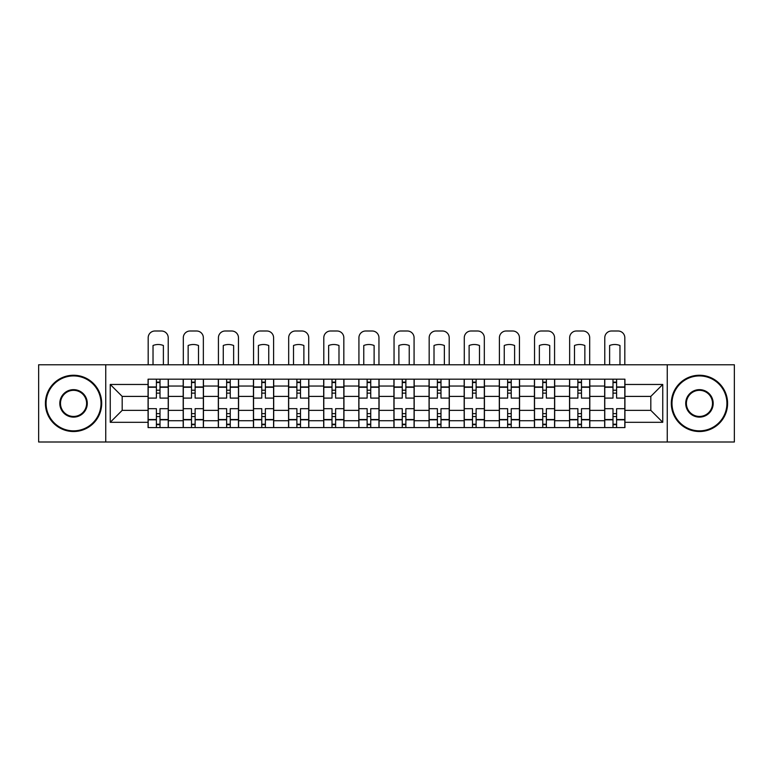 <?xml version="1.0" encoding="UTF-8"?>
<svg xmlns="http://www.w3.org/2000/svg" width="773" height="773" viewBox="0 0 773 773"><rect width="100%" height="100%" fill="white"/><g stroke="black" fill="none" stroke-linecap="round" stroke-linejoin="round"><path stroke-width="1.16" d="M667.254 442.001L734.35 442.001L734.35 364.769L38.65 364.769L38.65 442.001L667.254 442.001L667.254 364.769M183.191 427.585L183.191 386.046L168.33 386.046L168.33 427.585M168.33 386.046L168.33 379.185M183.191 386.046L183.191 379.185M203.454 379.185L203.454 427.585M218.315 427.585L218.315 379.185M238.577 379.185L238.577 427.585M253.438 427.585L253.438 379.185M273.7 379.185L273.7 427.585M288.561 427.585L288.561 379.185M308.823 379.185L308.823 427.585M323.684 427.585L323.684 379.185M343.946 379.185L343.946 427.585M358.807 427.585L358.807 379.185M379.07 379.185L379.07 427.585M393.93 427.585L393.93 379.185M414.193 379.185L414.193 427.585M429.054 427.585L429.054 379.185M449.316 379.185L449.316 427.585M464.177 427.585L464.177 379.185M484.439 379.185L484.439 427.585M499.3 427.585L499.3 379.185M519.562 379.185L519.562 427.585M534.423 427.585L534.423 379.185M554.685 379.185L554.685 427.585M569.546 427.585L569.546 379.185M589.809 379.185L589.809 427.585M604.67 427.585L604.67 379.185M604.67 410.366L589.809 410.366M569.546 410.366L554.685 410.366M534.423 410.366L519.562 410.366M499.3 410.366L484.439 410.366M464.177 410.366L449.316 410.366M429.054 410.366L414.193 410.366M393.93 410.366L379.07 410.366M358.807 410.366L343.946 410.366M323.684 410.366L308.823 410.366M288.561 410.366L273.7 410.366M253.438 410.366L238.577 410.366M218.315 410.366L203.454 410.366M183.191 410.366L168.33 410.366M604.67 396.404L589.809 396.404M569.546 396.404L554.685 396.404M534.423 396.404L519.562 396.404M499.3 396.404L484.439 396.404M464.177 396.404L449.316 396.404M429.054 396.404L414.193 396.404M393.93 396.404L379.07 396.404M358.807 396.404L343.946 396.404M323.684 396.404L308.823 396.404M288.561 396.404L273.7 396.404M253.438 396.404L238.577 396.404M218.315 396.404L203.454 396.404M183.191 396.404L168.33 396.404M122.182 410.366L148.068 410.366L148.068 396.404L122.182 396.404L122.182 410.366L110.249 422.3L110.249 384.471L148.068 384.471L148.068 396.404M624.932 396.404L624.932 410.366L650.818 410.366L650.818 396.404L624.932 396.404L624.932 379.185L148.068 379.185L148.068 384.471M624.932 384.471L662.751 384.471L662.751 422.3L624.932 422.3L624.932 410.366M148.068 410.366L148.068 427.585L624.932 427.585L624.932 422.3M148.068 422.3L110.249 422.3M105.746 442.001L105.746 364.769M160.001 424.213L156.397 424.213M156.397 382.558L160.001 382.558M195.125 424.213L191.52 424.213M191.52 382.558L195.125 382.558M230.248 424.213L226.644 424.213M226.644 382.558L230.248 382.558M265.371 424.213L261.767 424.213M261.767 382.558L265.371 382.558M300.494 424.213L296.89 424.213M296.89 382.558L300.494 382.558M335.617 424.213L332.013 424.213M332.013 382.558L335.617 382.558M370.74 424.213L367.136 424.213M367.136 382.558L370.74 382.558M405.864 424.213L402.26 424.213M402.26 382.558L405.864 382.558M440.987 424.213L437.383 424.213M437.383 382.558L440.987 382.558M476.11 424.213L472.506 424.213M472.506 382.558L476.11 382.558M511.233 424.213L507.629 424.213M507.629 382.558L511.233 382.558M546.356 424.213L542.752 424.213M542.752 382.558L546.356 382.558M581.48 424.213L577.875 424.213M577.875 382.558L581.48 382.558M616.603 424.213L612.999 424.213M612.999 382.558L616.603 382.558M110.249 384.471L122.182 396.404M650.818 410.366L662.751 422.3M650.818 396.404L662.751 384.471M168.224 427.585L168.224 398.095L160.001 398.095L160.001 379.185M156.397 379.185L156.397 398.095L148.184 398.095L148.184 379.185M168.224 398.095L168.224 379.185M148.184 427.585L148.184 408.675L156.397 408.675L156.397 427.585M160.001 427.585L160.001 408.675L168.224 408.675M156.397 393.138L160.001 393.138M148.184 408.675L148.184 398.095M160.001 413.632L156.397 413.632M160.001 424.667L156.397 424.667M156.397 416.56L160.001 416.56M160.001 390.21L156.397 390.21M156.397 382.113L160.001 382.113M168.224 364.769L168.224 337.753A6.754 6.754 0 0 0 161.47 330.999L154.938 330.999A6.754 6.754 0 0 0 148.184 337.753L148.184 364.769M153.025 364.769L153.025 345.502A13.962 13.962 0 0 1 163.383 345.502L163.383 364.769M203.347 427.585L203.347 398.095L195.125 398.095L195.125 379.185M191.52 379.185L191.52 398.095L183.307 398.095L183.307 379.185M203.347 398.095L203.347 379.185M183.307 427.585L183.307 408.675L191.52 408.675L191.52 427.585M195.125 427.585L195.125 408.675L203.347 408.675M191.52 393.138L195.125 393.138M183.307 408.675L183.307 398.095M195.125 413.632L191.52 413.632M195.125 424.667L191.52 424.667M191.52 416.56L195.125 416.56M195.125 390.21L191.52 390.21M191.52 382.113L195.125 382.113M203.347 364.769L203.347 337.753A6.754 6.754 0 0 0 196.593 330.999L190.061 330.999A6.754 6.754 0 0 0 183.307 337.753L183.307 364.769M188.148 364.769L188.148 345.502A13.962 13.962 0 0 1 198.506 345.502L198.506 364.769M238.471 427.585L238.471 398.095L230.248 398.095L230.248 379.185M226.644 379.185L226.644 398.095L218.43 398.095L218.43 379.185M238.471 398.095L238.471 379.185M218.43 427.585L218.43 408.675L226.644 408.675L226.644 427.585M230.248 427.585L230.248 408.675L238.471 408.675M226.644 393.138L230.248 393.138M218.43 408.675L218.43 398.095M230.248 413.632L226.644 413.632M230.248 424.667L226.644 424.667M226.644 416.56L230.248 416.56M230.248 390.21L226.644 390.21M226.644 382.113L230.248 382.113M238.471 364.769L238.471 337.753A6.754 6.754 0 0 0 231.716 330.999L225.185 330.999A6.754 6.754 0 0 0 218.43 337.753L218.43 364.769M223.271 364.769L223.271 345.502A13.962 13.962 0 0 1 233.63 345.502L233.63 364.769M273.594 427.585L273.594 398.095L265.371 398.095L265.371 379.185M261.767 379.185L261.767 398.095L253.554 398.095L253.554 379.185M273.594 398.095L273.594 379.185M253.554 427.585L253.554 408.675L261.767 408.675L261.767 427.585M265.371 427.585L265.371 408.675L273.594 408.675M261.767 393.138L265.371 393.138M253.554 408.675L253.554 398.095M265.371 413.632L261.767 413.632M265.371 424.667L261.767 424.667M261.767 416.56L265.371 416.56M265.371 390.21L261.767 390.21M261.767 382.113L265.371 382.113M273.594 364.769L273.594 337.753A6.754 6.754 0 0 0 266.84 330.999L260.308 330.999A6.754 6.754 0 0 0 253.554 337.753L253.554 364.769M258.395 364.769L258.395 345.502A13.962 13.962 0 0 1 268.753 345.502L268.753 364.769M308.717 427.585L308.717 398.095L300.494 398.095L300.494 379.185M296.89 379.185L296.89 398.095L288.677 398.095L288.677 379.185M308.717 398.095L308.717 379.185M288.677 427.585L288.677 408.675L296.89 408.675L296.89 427.585M300.494 427.585L300.494 408.675L308.717 408.675M296.89 393.138L300.494 393.138M288.677 408.675L288.677 398.095M300.494 413.632L296.89 413.632M300.494 424.667L296.89 424.667M296.89 416.56L300.494 416.56M300.494 390.21L296.89 390.21M296.89 382.113L300.494 382.113M308.717 364.769L308.717 337.753A6.754 6.754 0 0 0 301.953 330.999L295.431 330.999A6.754 6.754 0 0 0 288.677 337.753L288.677 364.769M293.518 364.769L293.518 345.502A13.962 13.962 0 0 1 303.876 345.502L303.876 364.769M343.83 427.585L343.83 398.095L335.617 398.095L335.617 379.185M332.013 379.185L332.013 398.095L323.8 398.095L323.8 379.185M343.83 398.095L343.83 379.185M323.8 427.585L323.8 408.675L332.013 408.675L332.013 427.585M335.617 427.585L335.617 408.675L343.83 408.675M332.013 393.138L335.617 393.138M323.8 408.675L323.8 398.095M335.617 413.632L332.013 413.632M335.617 424.667L332.013 424.667M332.013 416.56L335.617 416.56M335.617 390.21L332.013 390.21M332.013 382.113L335.617 382.113M343.83 364.769L343.83 337.753A6.754 6.754 0 0 0 337.076 330.999L330.554 330.999A6.754 6.754 0 0 0 323.8 337.753L323.8 364.769M328.641 364.769L328.641 345.502A13.962 13.962 0 0 1 338.989 345.502L338.989 364.769M73.551 430.851A27.47 27.47 0 0 0 101.012 403.39A27.47 27.47 0 0 0 73.551 375.92A27.47 27.47 0 0 0 46.08 403.39A27.47 27.47 0 0 0 73.551 430.851M73.551 375.243A28.147 28.147 0 0 1 101.688 403.39A28.147 28.147 0 0 1 73.551 431.527A28.147 28.147 0 0 1 45.404 403.39A28.147 28.147 0 0 1 73.551 375.243M73.551 417.12A13.73 13.73 0 0 1 59.811 403.39A13.73 13.73 0 0 1 73.551 389.65A13.73 13.73 0 0 1 87.281 403.39A13.73 13.73 0 0 1 73.551 417.12M73.551 390.326A13.054 13.054 0 0 0 60.487 403.39A13.054 13.054 0 0 0 73.551 416.444A13.054 13.054 0 0 0 86.605 403.39A13.054 13.054 0 0 0 73.551 390.326M699.449 430.851A27.47 27.47 0 0 0 726.92 403.39A27.47 27.47 0 0 0 699.449 375.92A27.47 27.47 0 0 0 671.988 403.39A27.47 27.47 0 0 0 699.449 430.851M699.449 375.243A28.147 28.147 0 0 1 727.596 403.39A28.147 28.147 0 0 1 699.449 431.527A28.147 28.147 0 0 1 671.312 403.39A28.147 28.147 0 0 1 699.449 375.243M699.449 417.12A13.73 13.73 0 0 1 685.719 403.39A13.73 13.73 0 0 1 699.449 389.65A13.73 13.73 0 0 1 713.189 403.39A13.73 13.73 0 0 1 699.449 417.12M699.449 390.326A13.054 13.054 0 0 0 686.395 403.39A13.054 13.054 0 0 0 699.449 416.444A13.054 13.054 0 0 0 712.513 403.39A13.054 13.054 0 0 0 699.449 390.326M378.954 427.585L378.954 398.095L370.74 398.095L370.74 379.185M367.136 379.185L367.136 398.095L358.923 398.095L358.923 379.185M378.954 398.095L378.954 379.185M358.923 427.585L358.923 408.675L367.136 408.675L367.136 427.585M370.74 427.585L370.74 408.675L378.954 408.675M367.136 393.138L370.74 393.138M358.923 408.675L358.923 398.095M370.74 413.632L367.136 413.632M370.74 424.667L367.136 424.667M367.136 416.56L370.74 416.56M370.74 390.21L367.136 390.21M367.136 382.113L370.74 382.113M378.954 364.769L378.954 337.753A6.754 6.754 0 0 0 372.2 330.999L365.677 330.999A6.754 6.754 0 0 0 358.923 337.753L358.923 364.769M363.764 364.769L363.764 345.502A13.962 13.962 0 0 1 374.113 345.502L374.113 364.769M414.077 427.585L414.077 398.095L405.864 398.095L405.864 379.185M402.26 379.185L402.26 398.095L394.046 398.095L394.046 379.185M414.077 398.095L414.077 379.185M394.046 427.585L394.046 408.675L402.26 408.675L402.26 427.585M405.864 427.585L405.864 408.675L414.077 408.675M402.26 393.138L405.864 393.138M394.046 408.675L394.046 398.095M405.864 413.632L402.26 413.632M405.864 424.667L402.26 424.667M402.26 416.56L405.864 416.56M405.864 390.21L402.26 390.21M402.26 382.113L405.864 382.113M414.077 364.769L414.077 337.753A6.754 6.754 0 0 0 407.323 330.999L400.801 330.999A6.754 6.754 0 0 0 394.046 337.753L394.046 364.769M398.887 364.769L398.887 345.502A13.962 13.962 0 0 1 409.236 345.502L409.236 364.769M449.2 427.585L449.2 398.095L440.987 398.095L440.987 379.185M437.383 379.185L437.383 398.095L429.17 398.095L429.17 379.185M449.2 398.095L449.2 379.185M429.17 427.585L429.17 408.675L437.383 408.675L437.383 427.585M440.987 427.585L440.987 408.675L449.2 408.675M437.383 393.138L440.987 393.138M429.17 408.675L429.17 398.095M440.987 413.632L437.383 413.632M440.987 424.667L437.383 424.667M437.383 416.56L440.987 416.56M440.987 390.21L437.383 390.21M437.383 382.113L440.987 382.113M449.2 364.769L449.2 337.753A6.754 6.754 0 0 0 442.446 330.999L435.924 330.999A6.754 6.754 0 0 0 429.17 337.753L429.17 364.769M434.011 364.769L434.011 345.502A13.962 13.962 0 0 1 444.359 345.502L444.359 364.769M484.323 427.585L484.323 398.095L476.11 398.095L476.11 379.185M472.506 379.185L472.506 398.095L464.283 398.095L464.283 379.185M484.323 398.095L484.323 379.185M464.283 427.585L464.283 408.675L472.506 408.675L472.506 427.585M476.11 427.585L476.11 408.675L484.323 408.675M472.506 393.138L476.11 393.138M464.283 408.675L464.283 398.095M476.11 413.632L472.506 413.632M476.11 424.667L472.506 424.667M472.506 416.56L476.11 416.56M476.11 390.21L472.506 390.21M472.506 382.113L476.11 382.113M484.323 364.769L484.323 337.753A6.754 6.754 0 0 0 477.569 330.999L471.047 330.999A6.754 6.754 0 0 0 464.283 337.753L464.283 364.769M469.124 364.769L469.124 345.502A13.962 13.962 0 0 1 479.482 345.502L479.482 364.769M519.446 427.585L519.446 398.095L511.233 398.095L511.233 379.185M507.629 379.185L507.629 398.095L499.406 398.095L499.406 379.185M519.446 398.095L519.446 379.185M499.406 427.585L499.406 408.675L507.629 408.675L507.629 427.585M511.233 427.585L511.233 408.675L519.446 408.675M507.629 393.138L511.233 393.138M499.406 408.675L499.406 398.095M511.233 413.632L507.629 413.632M511.233 424.667L507.629 424.667M507.629 416.56L511.233 416.56M511.233 390.21L507.629 390.21M507.629 382.113L511.233 382.113M519.446 364.769L519.446 337.753A6.754 6.754 0 0 0 512.692 330.999L506.16 330.999A6.754 6.754 0 0 0 499.406 337.753L499.406 364.769M504.247 364.769L504.247 345.502A13.962 13.962 0 0 1 514.605 345.502L514.605 364.769M554.57 427.585L554.57 398.095L546.356 398.095L546.356 379.185M542.752 379.185L542.752 398.095L534.53 398.095L534.53 379.185M554.57 398.095L554.57 379.185M534.53 427.585L534.53 408.675L542.752 408.675L542.752 427.585M546.356 427.585L546.356 408.675L554.57 408.675M542.752 393.138L546.356 393.138M534.53 408.675L534.53 398.095M546.356 413.632L542.752 413.632M546.356 424.667L542.752 424.667M542.752 416.56L546.356 416.56M546.356 390.21L542.752 390.21M542.752 382.113L546.356 382.113M554.57 364.769L554.57 337.753A6.754 6.754 0 0 0 547.815 330.999L541.284 330.999A6.754 6.754 0 0 0 534.53 337.753L534.53 364.769M539.37 364.769L539.37 345.502A13.962 13.962 0 0 1 549.729 345.502L549.729 364.769M589.693 427.585L589.693 398.095L581.48 398.095L581.48 379.185M577.875 379.185L577.875 398.095L569.653 398.095L569.653 379.185M589.693 398.095L589.693 379.185M569.653 427.585L569.653 408.675L577.875 408.675L577.875 427.585M581.48 427.585L581.48 408.675L589.693 408.675M577.875 393.138L581.48 393.138M569.653 408.675L569.653 398.095M581.48 413.632L577.875 413.632M581.48 424.667L577.875 424.667M577.875 416.56L581.48 416.56M581.48 390.21L577.875 390.21M577.875 382.113L581.48 382.113M589.693 364.769L589.693 337.753A6.754 6.754 0 0 0 582.939 330.999L576.407 330.999A6.754 6.754 0 0 0 569.653 337.753L569.653 364.769M574.494 364.769L574.494 345.502A13.962 13.962 0 0 1 584.852 345.502L584.852 364.769M624.816 427.585L624.816 398.095L616.603 398.095L616.603 379.185M612.999 379.185L612.999 398.095L604.776 398.095L604.776 379.185M624.816 398.095L624.816 379.185M604.776 427.585L604.776 408.675L612.999 408.675L612.999 427.585M616.603 427.585L616.603 408.675L624.816 408.675M612.999 393.138L616.603 393.138M604.776 408.675L604.776 398.095M616.603 413.632L612.999 413.632M616.603 424.667L612.999 424.667M612.999 416.56L616.603 416.56M616.603 390.21L612.999 390.21M612.999 382.113L616.603 382.113M624.816 364.769L624.816 337.753A6.754 6.754 0 0 0 618.062 330.999L611.53 330.999A6.754 6.754 0 0 0 604.776 337.753L604.776 364.769M609.617 364.769L609.617 345.502A13.962 13.962 0 0 1 619.975 345.502L619.975 364.769M569.546 386.046L554.685 386.046M534.423 386.046L519.562 386.046M499.3 386.046L484.439 386.046M464.177 386.046L449.316 386.046M429.054 386.046L414.193 386.046M393.93 386.046L379.07 386.046M358.807 386.046L343.946 386.046M323.684 386.046L308.823 386.046M288.561 386.046L273.7 386.046M253.438 386.046L238.577 386.046M218.315 386.046L203.454 386.046M604.67 386.046L589.809 386.046M569.546 420.725L554.685 420.725M534.423 420.725L519.562 420.725M499.3 420.725L484.439 420.725M464.177 420.725L449.316 420.725M429.054 420.725L414.193 420.725M393.93 420.725L379.07 420.725M358.807 420.725L343.946 420.725M323.684 420.725L308.823 420.725M288.561 420.725L273.7 420.725M253.438 420.725L238.577 420.725M218.315 420.725L203.454 420.725M183.191 420.725L168.33 420.725M604.67 420.725L589.809 420.725M168.224 386.954L160.001 386.954M156.397 386.954L148.184 386.954M156.397 387.254L148.184 387.254M156.397 419.517L148.184 419.517M156.397 419.826L148.184 419.826M168.224 419.826L160.001 419.826M168.224 387.254L160.001 387.254M168.224 419.517L160.001 419.517M203.347 386.954L195.125 386.954M191.52 386.954L183.307 386.954M191.52 387.254L183.307 387.254M191.52 419.517L183.307 419.517M191.52 419.826L183.307 419.826M203.347 419.826L195.125 419.826M203.347 387.254L195.125 387.254M203.347 419.517L195.125 419.517M238.471 386.954L230.248 386.954M226.644 386.954L218.43 386.954M226.644 387.254L218.43 387.254M226.644 419.517L218.43 419.517M226.644 419.826L218.43 419.826M238.471 419.826L230.248 419.826M238.471 387.254L230.248 387.254M238.471 419.517L230.248 419.517M273.594 386.954L265.371 386.954M261.767 386.954L253.554 386.954M261.767 387.254L253.554 387.254M261.767 419.517L253.554 419.517M261.767 419.826L253.554 419.826M273.594 419.826L265.371 419.826M273.594 387.254L265.371 387.254M273.594 419.517L265.371 419.517M308.717 386.954L300.494 386.954M296.89 386.954L288.677 386.954M296.89 387.254L288.677 387.254M296.89 419.517L288.677 419.517M296.89 419.826L288.677 419.826M308.717 419.826L300.494 419.826M308.717 387.254L300.494 387.254M308.717 419.517L300.494 419.517M343.83 386.954L335.617 386.954M332.013 386.954L323.8 386.954M332.013 387.254L323.8 387.254M332.013 419.517L323.8 419.517M332.013 419.826L323.8 419.826M343.83 419.826L335.617 419.826M343.83 387.254L335.617 387.254M343.83 419.517L335.617 419.517M378.954 386.954L370.74 386.954M367.136 386.954L358.923 386.954M367.136 387.254L358.923 387.254M367.136 419.517L358.923 419.517M367.136 419.826L358.923 419.826M378.954 419.826L370.74 419.826M378.954 387.254L370.74 387.254M378.954 419.517L370.74 419.517M414.077 386.954L405.864 386.954M402.26 386.954L394.046 386.954M402.26 387.254L394.046 387.254M402.26 419.517L394.046 419.517M402.26 419.826L394.046 419.826M414.077 419.826L405.864 419.826M414.077 387.254L405.864 387.254M414.077 419.517L405.864 419.517M449.2 386.954L440.987 386.954M437.383 386.954L429.17 386.954M437.383 387.254L429.17 387.254M437.383 419.517L429.17 419.517M437.383 419.826L429.17 419.826M449.2 419.826L440.987 419.826M449.2 387.254L440.987 387.254M449.2 419.517L440.987 419.517M484.323 386.954L476.11 386.954M472.506 386.954L464.283 386.954M472.506 387.254L464.283 387.254M472.506 419.517L464.283 419.517M472.506 419.826L464.283 419.826M484.323 419.826L476.11 419.826M484.323 387.254L476.11 387.254M484.323 419.517L476.11 419.517M519.446 386.954L511.233 386.954M507.629 386.954L499.406 386.954M507.629 387.254L499.406 387.254M507.629 419.517L499.406 419.517M507.629 419.826L499.406 419.826M519.446 419.826L511.233 419.826M519.446 387.254L511.233 387.254M519.446 419.517L511.233 419.517M554.57 386.954L546.356 386.954M542.752 386.954L534.53 386.954M542.752 387.254L534.53 387.254M542.752 419.517L534.53 419.517M542.752 419.826L534.53 419.826M554.57 419.826L546.356 419.826M554.57 387.254L546.356 387.254M554.57 419.517L546.356 419.517M589.693 386.954L581.48 386.954M577.875 386.954L569.653 386.954M577.875 387.254L569.653 387.254M577.875 419.517L569.653 419.517M577.875 419.826L569.653 419.826M589.693 419.826L581.48 419.826M589.693 387.254L581.48 387.254M589.693 419.517L581.48 419.517M624.816 386.954L616.603 386.954M612.999 386.954L604.776 386.954M612.999 387.254L604.776 387.254M612.999 419.517L604.776 419.517M612.999 419.826L604.776 419.826M624.816 419.826L616.603 419.826M624.816 387.254L616.603 387.254M624.816 419.517L616.603 419.517"/></g></svg>
